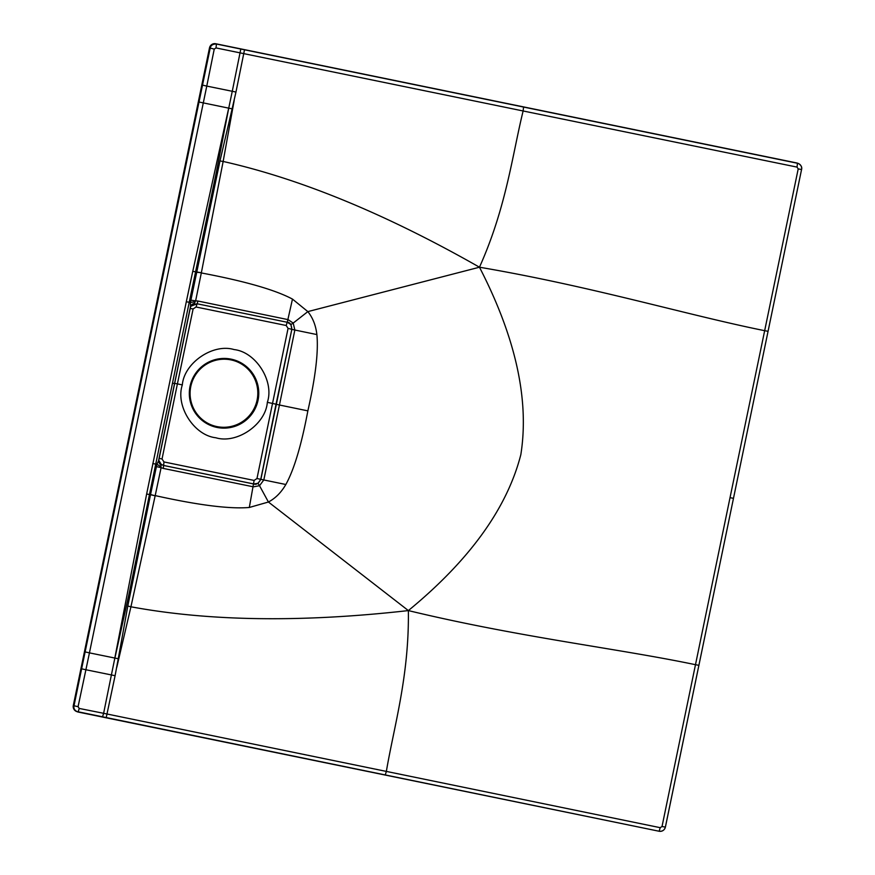 <?xml version="1.0" encoding="UTF-8"?>
<svg xmlns="http://www.w3.org/2000/svg" width="875" height="875" viewBox="0 0 875 875"><rect width="100%" height="100%" fill="white"/><g stroke="black" fill="none" stroke-linecap="round" stroke-linejoin="round"><path stroke-width="1.31" d="M768.064 331.319L733.48 498.323L801.566 169.509L768.064 331.319L764.663 330.684L730.023 497.678L733.48 498.323L665.372 827.116A5.305 5.283 -67.1 0 1 659.127 831.25L76.431 711.441A5.305 5.283 112.9 0 1 73.314 705.491L209.497 47.884A5.305 5.283 112.9 0 1 215.753 43.75L796.775 162.958A5.305 5.283 112.9 0 1 797.77 163.264L798.448 163.559A5.305 5.283 112.9 0 0 797.464 163.253L796.775 162.958M662.025 826.503L665.394 827.127L698.895 665.328L695.483 664.694L662.025 826.503L660.231 827.684L103.622 713.311L111.398 674.942L85.903 669.747L89.436 652.87L114.855 658.055L111.398 674.942L115.095 675.697L118.245 658.744L114.855 658.055M102.463 717.03L103.622 713.311L79.231 708.444L78.072 706.672L85.903 669.747L81.627 668.817L199.008 102.014L228.736 108.15L216.289 172.517L189.23 302.291L190.422 302.455L219.975 160.956L232.127 108.839L228.736 108.15L232.269 91.284L206.773 86.089L89.436 652.87L85.127 651.919M665.394 827.127C664.431 830.211 662.342 831.589 659.137 831.25L78.105 712.042C74.747 710.73 73.38 708.641 74.003 705.775L78.072 706.672M228.692 108.139L192.763 271.327L201.348 272.759L223.147 161.459C300.956 178.981 386.4 214.233 479.467 267.214C592.703 286.541 686.47 314.913 764.663 330.684L798.208 168.897L797.038 167.103L797.464 163.253L216.431 44.034C212.844 43.925 210.755 45.303 210.186 48.169L199.008 102.014M385.241 775.053L386.356 771.422C393.827 727.048 409.281 676.102 408.363 610.586C520.023 637.47 617.411 648.364 695.483 664.694L730.023 497.678M114.898 658.066L129.008 594.005L155.728 464.1L156.909 464.275L150.511 494.703L155.159 495.786L130.933 606.791L116.802 667.253M114.811 658.044L146.639 494.025L150.511 494.703L127.805 606.036L130.933 606.791C209.355 621.316 301.831 622.584 408.363 610.586C469.547 560.295 507.041 508.32 520.833 454.661C529.484 399.941 515.703 337.466 479.467 267.214C506.33 207.463 512.367 154.634 523.13 110.972L216.016 47.928L214.244 49.098L206.773 86.089L202.508 85.116M127.805 606.036L118.245 658.744M146.639 494.025L186.309 301.733L189.23 302.291L155.728 464.1L152.797 463.553M192.763 271.327L186.309 301.733M240.8 49.033L232.269 91.284L235.966 92.05L232.127 108.839M219.975 160.956L223.147 161.459L234.183 100.472M797.038 167.103L523.13 110.972L523.567 107.056M190.794 300.147L195.628 300.88L201.316 272.945C244.803 281.148 275.188 289.866 292.469 299.097L307.847 311.609L479.467 267.214M190.378 307.541A5.688 5.403 -154.6 0 1 194.042 303.866L194.633 303.198A5.688 4.605 167 0 0 190.498 306.512L158.605 460.48L190.498 306.512L190.422 302.455L195.103 301.711L195.628 300.88L197.98 301.044L288.105 319.637L293.202 323.072L307.847 311.609C312.802 317.789 315.809 325.445 316.881 334.567C318.555 351.509 315.547 376.939 307.858 410.867L279.442 405.005L294.853 330.028L316.881 334.567M156.341 466.561L161.098 467.666L155.203 495.611C198.406 505.192 229.786 509.141 249.32 507.467L268.417 502.02L408.363 610.586M158.911 459.452A5.688 5.327 179.4 0 0 158.867 460.261L156.909 464.275L160.934 466.681L161.098 467.666L163.319 468.431L253.477 486.839L259.525 485.702L268.417 502.02C275.417 498.302 281.225 492.45 285.841 484.498C294.098 469.602 301.438 445.058 307.858 410.867M192.03 305.058L197.127 303.778L287.273 322.273L292.469 299.097M194.042 303.866L190.991 306.173L197.127 303.778L287.372 322.295L290.883 324.57L291.922 329.372L294.853 330.028L293.202 323.072L290.883 324.57M159.163 461.584L161.252 464.417L163.636 465.478L253.783 483.984L258.016 483.295L260.87 479.292L291.834 329.328C291.495 324.603 289.942 322.241 287.208 322.252L286.191 325.5L196.066 307.005L193.113 308.952L177.395 383.884L182.328 384.902C184.122 362.873 213.041 343.142 234.084 349.573C255.992 351.947 274.553 381.434 267.334 402.336L276.052 404.195L260.783 479.259C258.584 483.47 256.233 485.034 253.717 483.941L163.592 465.445L161.109 464.297M267.334 402.336C265.661 424.408 236.884 444.205 215.83 437.762C193.933 435.4 175.23 405.858 182.328 384.902M286.191 325.5L288.072 328.377L256.977 478.527L263.812 479.959L279.442 405.005L276.391 404.327M258.016 483.295L259.525 485.702L263.812 479.959L285.841 484.498M256.977 478.527L254.111 480.43L249.32 507.467M158.998 459.036L158.605 460.48A5.688 4.484 -144.7 0 0 161.109 465.106L160.934 466.681M174.234 383.305L177.395 383.884L162.039 458.992L159.141 458.369M161.252 464.406L158.889 460.491L161.109 465.106M158.889 460.491L158.867 460.228A5.688 5.327 179.4 0 0 160.836 464.209M194.633 303.198L195.103 301.711M210.656 424.659A34.114 33.95 112.9 0 0 256.244 403.32A34.114 33.95 112.9 0 0 237.223 361.823M230.956 359.888A34.114 33.95 112.9 0 0 210.755 424.703A34.114 33.95 112.9 0 0 256.462 403.353A34.114 33.95 112.9 0 0 230.956 359.888M258.048 400.258A34.869 34.705 112.9 0 0 231.109 359.144A34.869 34.705 112.9 0 0 190.039 386.312A34.869 34.705 -67.1 0 0 216.978 427.427A34.869 34.705 -67.1 0 0 258.048 400.258M190.695 306.655L190.28 307.956M190.345 307.716L158.955 459.288M659.137 831.25L660.231 827.684M106.181 717.795L115.095 675.697M77.109 711.725L78.105 712.042L79.231 708.444M81.627 668.817L74.003 705.775L73.314 705.491M214.244 49.098L209.497 47.884M216.016 47.928L216.431 44.034L215.753 43.75M801.566 169.509A5.305 5.283 112.9 0 0 798.459 163.559C801.172 165.211 802.211 167.202 801.577 169.52L798.208 168.897M244.508 49.798L235.966 92.05M150.544 494.528L155.159 495.786M196.58 272.223L201.348 272.759M288.072 328.377L291.834 329.328L276.052 404.195M254.111 480.43L163.975 461.945L162.039 458.992M163.975 461.945L163.319 468.431M174.508 383.491L172.473 383.195M197.127 303.778L197.98 301.044M196.066 307.005L197.083 303.767M193.113 308.952L190.181 308.459M698.895 665.328L733.48 498.323"/></g></svg>

